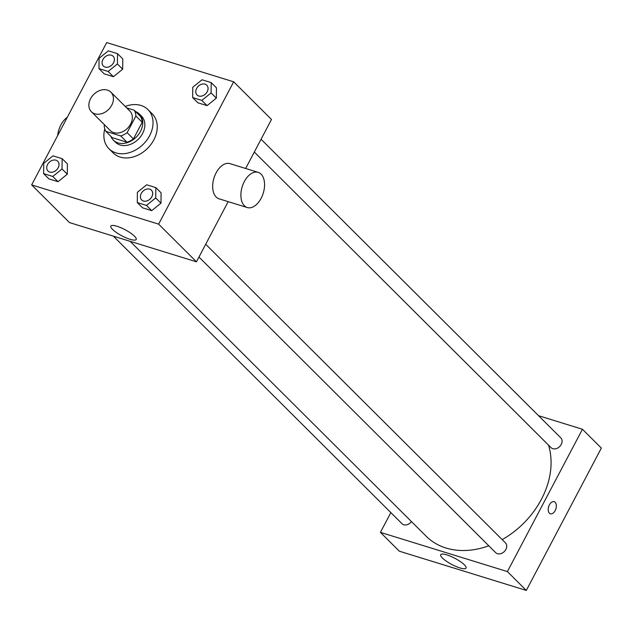 <?xml version="1.0" encoding="UTF-8"?>
<svg xmlns="http://www.w3.org/2000/svg" width="633" height="633" viewBox="0 0 633 633"><rect width="100%" height="100%" fill="white"/><g stroke="black" fill="none" stroke-linecap="round" stroke-linejoin="round"><path stroke-width="0.95" d="M90.566 98.685A13.815 10.563 134.9 0 1 110.894 92.173A13.815 10.563 134.9 0 1 108.631 109.414A13.815 10.563 134.9 0 1 91.397 111.74A13.815 10.563 134.9 0 1 90.566 98.685M110.894 92.173L129.805 111.012A13.815 10.563 134.9 0 1 127.542 128.254A13.815 10.563 134.9 0 1 110.308 130.58L91.397 111.74M134.251 110.237L140.558 116.519A17.827 13.641 134.9 0 1 142.203 122.296L133.428 138.936A17.827 13.641 134.9 0 1 127.004 142.219L112.16 137.63L105.853 131.355L120.705 135.937A17.827 13.641 134.9 0 0 127.13 132.661L135.905 116.013A17.827 13.641 134.9 0 0 134.251 110.237L126.679 107.903M104.572 124.875L104.2 125.579A17.827 13.641 134.9 0 0 105.853 131.355M110.894 136.372A18.42 14.084 -45.1 0 0 113.354 140.122A18.42 14.084 -45.1 0 0 136.34 137.021A18.42 14.084 -45.1 0 0 139.355 114.027A18.42 14.084 -45.1 0 0 135.597 111.574M139.355 114.027L141.46 116.124A18.42 14.084 134.9 0 1 138.437 139.11A18.42 14.084 134.9 0 1 115.459 142.219L113.354 140.122M127.004 142.219L120.705 135.937M142.203 122.296L135.905 116.013M133.428 138.936L127.13 132.661M125.239 106.463A27.623 21.134 134.9 0 1 147.956 109.596A27.623 21.134 134.9 0 1 143.43 144.079A27.623 21.134 134.9 0 1 108.963 148.739A27.623 21.134 134.9 0 1 104.785 128.958M147.956 109.596L152.157 113.782A27.623 21.134 134.9 0 1 147.631 148.272A27.623 21.134 134.9 0 1 113.165 152.925L108.963 148.739M192.654 97.569L197.907 102.799L207.07 105.632L216.344 98.155L216.454 87.845L211.2 82.607L202.038 79.782L192.764 87.259L192.654 97.569L201.824 100.402L211.09 92.924L211.2 82.607M137.29 202.576L142.544 207.814L151.706 210.647L160.98 203.161L161.091 192.851L155.837 187.621L146.674 184.789L137.401 192.266L137.29 202.576L146.452 205.409L155.726 197.931L155.837 187.621M158.63 224.137L233.672 81.807L106.692 42.569L31.65 184.907L158.63 224.137L196.444 261.809L228.173 201.634M98.977 68.625L104.231 73.855L113.394 76.688L122.667 69.211L122.77 58.901L117.524 53.663L108.354 50.83L99.088 58.315L98.977 68.625L108.14 71.458L117.414 63.973L117.524 53.663M43.614 173.632L48.868 178.87L58.03 181.695L67.304 174.217L67.407 163.907L62.153 158.677L52.99 155.845L43.724 163.322L43.614 173.632L52.776 176.465L62.05 168.987L62.153 158.677M245.651 168.481L271.486 119.479L233.672 81.807M31.65 184.907L69.472 222.579L196.444 261.809M112.524 229.383A14.337 3.442 27.8 0 1 110.822 226.092A14.337 3.442 27.8 0 1 125.105 229.732A14.337 3.442 27.8 0 1 136.182 239.464A14.337 3.442 27.8 0 1 126.109 237.834A14.337 3.442 27.8 0 1 112.524 229.383M247.289 207.545L219.073 198.825A18.42 11.006 -72.8 0 1 216.106 172.856A18.42 11.006 -72.8 0 1 229.945 163.631L258.169 172.35A18.42 11.006 -72.8 0 1 263.241 193.192A18.42 11.006 -72.8 0 1 247.289 207.545A18.42 11.006 -72.8 0 1 244.322 181.576A18.42 11.006 -72.8 0 1 258.169 172.35M67.296 117.287A18.42 11.006 107.2 0 0 57.635 135.612M548.502 445.102A78.27 59.874 134.9 0 1 502.167 539.609M488.803 545.788A78.27 59.874 134.9 0 1 426.191 536.262L130.129 241.323M113.347 236.141L402.034 523.736A6.908 5.286 -45.1 0 0 411.482 521.608M261.065 139.252L560.83 437.886A6.908 5.286 134.9 0 1 559.699 446.502A6.908 5.286 134.9 0 1 551.082 447.666L254.324 152.039M205.701 244.259L505.466 542.892A6.908 5.286 134.9 0 1 504.335 551.517A6.908 5.286 134.9 0 1 495.718 552.68L198.96 257.045M390.846 512.588L380.425 532.361L507.397 571.591L582.439 429.261L538.564 415.699M380.425 532.361L399.328 551.193L526.308 590.431L601.35 448.093L582.439 429.261M526.308 590.431L507.397 571.591M442.38 557.997A14.337 3.442 27.8 0 1 440.687 554.706A14.337 3.442 27.8 0 1 454.969 558.346A14.337 3.442 27.8 0 1 466.046 568.078A14.337 3.442 27.8 0 1 455.974 566.448A14.337 3.442 27.8 0 1 442.38 557.997M549.381 504.873A6.33 3.782 -72.8 0 1 554.144 501.7A6.33 3.782 -72.8 0 1 555.885 508.869A6.33 3.782 -72.8 0 1 550.401 513.798A6.33 3.782 -72.8 0 1 549.381 504.873M554.136 501.7A6.33 3.782 -72.8 0 1 555.885 508.869A6.33 3.782 -72.8 0 1 550.401 513.798M57.761 161.265L57.745 161.241A6.908 5.286 134.9 0 1 57.761 161.265A6.908 5.286 134.9 0 1 56.63 169.881A6.908 5.286 134.9 0 1 48.013 171.045A6.908 5.286 134.9 0 1 48.005 171.037A6.908 5.286 134.9 0 1 47.578 164.501A6.908 5.286 134.9 0 1 57.745 161.241A6.908 5.286 134.9 0 1 56.614 169.866A6.908 5.286 134.9 0 1 47.989 171.029L48.013 171.045M48.868 178.87L58.03 181.695L67.304 174.217L62.05 168.987M67.304 174.217L67.407 163.907M58.03 181.695L52.776 176.465M151.422 190.193L151.437 190.209A6.908 5.286 134.9 0 1 151.437 190.209A6.908 5.286 134.9 0 1 150.306 198.825A6.908 5.286 134.9 0 1 141.689 199.988A6.908 5.286 134.9 0 1 141.681 199.981A6.908 5.286 134.9 0 1 141.254 193.445A6.908 5.286 134.9 0 1 151.422 190.193A6.908 5.286 134.9 0 1 150.29 198.809A6.908 5.286 134.9 0 1 141.673 199.973L141.673 199.973M142.544 207.814L151.706 210.647L160.98 203.161L155.726 197.931M160.98 203.161L161.091 192.851M151.706 210.647L146.452 205.409M113.109 56.234L113.125 56.25A6.908 5.286 134.9 0 1 113.125 56.25A6.908 5.286 134.9 0 1 111.994 64.875A6.908 5.286 134.9 0 1 103.377 66.038A6.908 5.286 134.9 0 1 103.369 66.03A6.908 5.286 134.9 0 1 102.942 59.494A6.908 5.286 134.9 0 1 113.109 56.234A6.908 5.286 134.9 0 1 111.978 64.859A6.908 5.286 134.9 0 1 103.361 66.022L103.361 66.022M104.231 73.855L113.394 76.688L122.667 69.211L117.414 63.973M122.667 69.211L122.77 58.901M113.394 76.688L108.14 71.458M206.801 85.194L206.785 85.178A6.908 5.286 134.9 0 1 206.801 85.194A6.908 5.286 134.9 0 1 205.67 93.819A6.908 5.286 134.9 0 1 197.053 94.982A6.908 5.286 134.9 0 1 197.045 94.974L197.037 94.966A6.908 5.286 134.9 0 1 196.626 88.438A6.908 5.286 134.9 0 1 206.785 85.178A6.908 5.286 134.9 0 1 205.654 93.803A6.908 5.286 134.9 0 1 197.037 94.966M197.907 102.799L207.07 105.632L216.344 98.155L211.09 92.924M216.344 98.155L216.454 87.845M207.07 105.632L201.824 100.402"/></g></svg>
